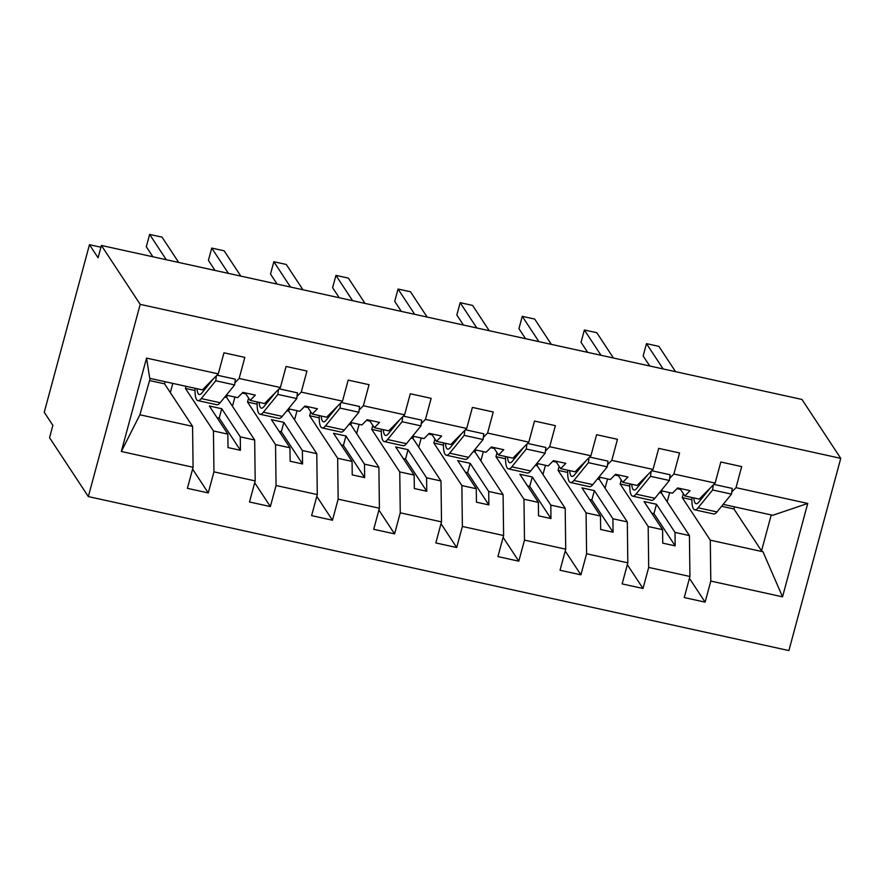 <?xml version="1.0" encoding="UTF-8"?>
<svg xmlns="http://www.w3.org/2000/svg" width="885" height="885" viewBox="0 0 885 885"><rect width="100%" height="100%" fill="white"/><g stroke="black" fill="none" stroke-linecap="round" stroke-linejoin="round"><path stroke-width="1.33" d="M88.334 496.585L49.549 437.688L52.868 425.364L44.25 412.277L89.462 244.702L98.08 257.789L101.41 245.466L140.195 304.363L88.334 496.585L788.889 650.575L840.75 458.353L140.195 304.363M667.179 501.806L669.657 492.602M661.98 490.921L661.405 493.045L689.426 535.58L675.012 532.416L656.482 504.273L644.059 501.541L662.588 529.684L648.185 526.52L648.694 567.418L643.008 588.481L627.321 564.674M689.437 578.325L705.113 602.143L684.249 597.552L689.935 576.478L689.426 535.58M683.353 493.664L682.28 497.635L710.29 540.171L710.799 581.069L705.113 602.143M605.075 488.155L607.553 478.951M599.875 477.269L599.3 479.393L627.321 521.929L612.907 518.765L594.377 490.622L581.954 487.889L600.484 516.032L586.08 512.869L586.589 553.767L580.903 574.83L565.216 551.023M643.008 588.481L622.144 583.901L627.819 562.827L627.321 521.929M621.248 480.013L620.175 483.984L648.185 526.52M542.97 474.504L545.448 465.3M537.77 463.618L537.195 465.742L565.205 508.278L550.802 505.114L532.272 476.971L519.849 474.238L538.379 502.381L523.975 499.217L524.484 540.115L518.798 561.178L503.111 537.372M580.903 574.83L560.039 570.25L565.714 549.176L565.205 508.278M559.132 466.351L558.07 470.333L586.08 512.869M480.865 460.853L483.343 451.649M475.665 449.967L475.09 452.091L503.1 494.626L488.697 491.463L470.167 463.32L457.744 460.587L476.274 488.73L461.87 485.566L462.379 526.464L456.693 547.527L441.007 523.721M518.798 561.178L497.923 556.599L503.609 535.525L503.1 494.626M497.027 452.7L495.954 456.682L523.975 499.217M418.749 447.202L421.238 437.998M413.56 436.316L412.985 438.44L440.995 480.975L426.592 477.812L408.062 449.668L395.639 446.936L414.169 475.079L399.755 471.915L400.263 512.813L394.588 533.876L378.902 510.07M456.693 547.527L435.818 542.947L441.504 521.873L440.995 480.975M434.922 439.048L433.849 443.031L461.87 485.566M356.644 433.55L359.133 424.346M351.456 422.665L350.88 424.789L378.891 467.324L364.487 464.16L345.958 436.017L333.534 433.285L352.064 461.428L337.65 458.264L338.159 499.162L332.472 520.225L316.797 496.419M394.588 533.876L373.713 529.296L379.399 508.222L378.891 467.324M372.817 425.397L371.744 429.38L399.755 471.915M294.539 419.899L297.028 410.695M289.351 409.014L288.776 411.138L316.786 453.673L302.382 450.509L283.842 422.366L271.43 419.634L289.959 447.777L275.545 444.613L276.054 485.511L270.368 506.574L254.692 482.767M332.472 520.225L311.608 515.645L317.295 494.571L316.786 453.673M310.712 411.746L309.639 415.729L337.65 458.264M232.434 406.248L234.923 397.044M227.246 395.363L226.671 397.487L254.681 440.022L240.277 436.858L221.737 408.715L209.325 405.983L227.854 434.126L213.44 430.962L213.949 471.86L208.263 492.923L192.587 469.116M270.368 506.574L249.504 501.994L255.19 480.92L254.681 440.022M248.608 398.095L247.534 402.078L275.545 444.613M731.762 491.949L735.999 487.668L741.685 466.605L720.821 462.014L715.135 483.088L673.894 474.017L669.657 478.298M679.912 488.443L684.857 495.943L699.261 499.107L715.135 483.088M673.894 474.017L679.58 452.954L658.706 448.363L653.03 469.437L611.789 460.366L607.553 464.647M617.807 474.78L622.752 482.292L637.156 485.456L653.03 469.437M611.789 460.366L617.476 439.303L596.601 434.712L590.914 455.786L549.685 446.715L545.448 450.996M555.703 461.129L560.648 468.641L575.051 471.805L590.914 455.786M549.685 446.715L555.371 425.652L534.496 421.061L528.81 442.124L487.58 433.064L483.343 437.345M493.598 447.478L498.532 454.99L512.946 458.153L528.81 442.124M487.58 433.064L493.255 411.99L472.391 407.41L466.705 428.473L425.464 419.413L421.238 423.694M431.482 433.827L436.427 441.338L450.841 444.502L466.705 428.473M425.464 419.413L431.15 398.338L410.286 393.759L404.6 414.822L363.359 405.761L359.133 410.043M369.377 420.176L374.322 427.687L388.736 430.851L404.6 414.822M363.359 405.761L369.045 384.687L348.181 380.108L342.495 401.17L301.254 392.11L297.028 396.38M307.272 406.525L312.217 414.036L326.631 417.2L342.495 401.17M301.254 392.11L306.94 371.036L286.076 366.456L280.39 387.519L239.149 378.459L244.835 357.385L223.971 352.805L218.285 373.868L146.534 358.104L149.742 378.326L202.411 389.898L218.285 373.868M245.167 392.874L250.112 400.385L264.526 403.549L280.39 387.519M170.329 392.597L172.807 383.393M165.141 381.712L164.566 383.836L192.576 426.371L139.896 414.788L121.334 451.494L146.534 358.104M208.263 492.923L187.399 488.343L193.085 467.269L192.576 426.371M186.005 386.291L185.43 388.426L213.44 430.962M100.934 247.225L89.462 244.702M723.167 504.361L772.804 515.28L807.739 503.443L735.999 487.668M807.739 503.443L782.539 596.833L710.799 581.069M689.935 576.478L648.694 567.418M627.819 562.827L586.589 553.767M565.714 549.176L524.484 540.115M503.609 535.525L462.379 526.464M441.504 521.873L400.263 512.813M379.399 508.222L338.159 499.162M317.295 494.571L276.054 485.511M255.19 480.92L213.949 471.86M193.085 467.269L121.334 451.494M620.175 483.984L629.766 486.086M659.502 492.624L661.405 493.045M684.857 495.943L690.079 490.666L677.656 487.945L672.434 493.21L661.062 490.71M662.588 529.684L662.754 543.147L675.178 545.868L675.012 532.416M558.07 470.333L567.661 472.435M597.397 478.973L599.3 479.393M622.752 482.292L627.974 477.015L615.551 474.294L610.329 479.559L598.957 477.059M600.484 516.032L600.649 529.495L613.073 532.217L612.907 518.765M495.954 456.682L505.556 458.784M535.292 465.322L537.195 465.742M560.648 468.641L565.858 463.364L553.446 460.642L548.224 465.908L536.852 463.408M538.379 502.381L538.545 515.844L550.968 518.566L550.802 505.114M433.849 443.031L443.451 445.133M473.187 451.671L475.09 452.091M498.532 454.99L503.753 449.713L491.341 446.991L486.119 452.257L474.747 449.757M476.274 488.73L476.44 502.182L488.863 504.915L488.697 491.463M371.744 429.38L381.335 431.482M411.082 438.02L412.985 438.44M436.427 441.338L441.648 436.062L429.225 433.34L424.015 438.606L412.631 436.106M414.169 475.079L414.335 488.531L426.758 491.263L426.592 477.812M309.639 415.729L319.231 417.831M348.978 424.369L350.88 424.789M374.322 427.687L379.543 422.41L367.12 419.689L361.899 424.955L350.526 422.455M352.064 461.428L352.23 474.88L364.653 477.612L364.487 464.16M247.534 402.078L257.126 404.18M286.873 410.717L288.776 411.138M312.217 414.036L317.438 408.759L305.015 406.038L299.794 411.304L288.422 408.804M289.959 447.777L290.125 461.229L302.548 463.961L302.382 450.509M185.43 388.426L195.021 390.528M224.757 397.066L226.671 397.487M250.112 400.385L255.334 395.108L242.91 392.376L237.689 397.653L226.317 395.152M234.923 382.729L239.149 378.459M227.854 434.126L228.02 447.578L240.443 450.31L240.277 436.858M149.598 380.55L164.566 383.836M150.173 378.415L139.896 414.788M682.28 497.635L691.871 499.737M721.607 506.275L733.953 508.986L761.531 550.879L771.233 514.926M782.539 596.833L762.97 551.753L710.29 540.171M762.97 551.753L761.531 550.879M840.75 458.353L801.965 399.456L101.41 245.466M733.953 508.986L734.528 506.862M242.225 393.073L245.82 393.869M304.329 406.724L307.925 407.52M366.434 420.375L370.03 421.172M428.539 434.026L432.134 434.823M490.655 447.677L494.239 448.474M552.76 461.328L556.344 462.125M614.865 474.979L618.449 475.776M676.97 488.631L680.565 489.427M216.958 417.587L219.214 418.085L221.737 408.715M219.214 418.085L240.443 450.31M279.063 431.238L281.319 431.736L283.842 422.366M281.319 431.736L302.548 463.961M341.167 444.889L343.424 445.387L345.958 436.017M343.424 445.387L364.653 477.612M403.272 458.541L405.529 459.038L408.062 449.668M405.529 459.038L426.758 491.263M465.377 472.192L467.634 472.69L470.167 463.32M467.634 472.69L488.863 504.915M527.482 485.843L529.739 486.341L532.272 476.971M529.739 486.341L550.968 518.566M589.598 499.494L591.844 499.992L594.377 490.622M591.844 499.992L613.073 532.217M651.703 513.145L653.96 513.643L656.482 504.273M653.96 513.643L675.178 545.868M166.291 259.725L149.631 234.425L162.043 237.158L178.715 262.458M149.631 234.425L146.302 246.749L152.917 256.794M195.021 388.272L195.021 390.285A32.336 7.124 -77.6 0 0 197.908 400.606A32.336 7.124 -77.6 0 0 201.271 398.582L215.774 380.771L234.658 384.92L235.344 379.2L217.002 375.174M197.908 400.606L216.781 404.755A32.336 7.124 -77.6 0 0 220.144 402.73L234.658 384.92M215.774 380.771L216.371 375.804M213.451 378.758L201.957 392.863A26.074 5.741 102.4 0 1 199.247 394.5A26.074 5.741 102.4 0 1 197.012 388.714M228.396 273.377L211.736 248.077L224.148 250.809L240.82 276.109M211.736 248.077L208.406 260.4L215.022 270.445M257.126 401.923L257.126 403.936A32.336 7.124 -77.6 0 0 260.013 414.257A32.336 7.124 -77.6 0 0 263.376 412.233L277.879 394.422L296.763 398.571L297.448 392.851L279.107 388.825M260.013 414.257L278.897 418.406A32.336 7.124 -77.6 0 0 282.249 416.381L296.763 398.571M277.879 394.422L278.487 389.455M275.556 392.409L264.062 406.514A26.074 5.741 102.4 0 1 261.352 408.151A26.074 5.741 102.4 0 1 259.117 402.365M290.501 287.039L273.841 261.728L286.264 264.46L302.924 289.76M273.841 261.728L270.511 274.051L277.127 284.096M319.231 415.574L319.231 417.587A32.336 7.124 -77.6 0 0 322.118 427.909A32.336 7.124 -77.6 0 0 325.481 425.884L339.984 408.073L358.867 412.222L359.553 406.503L341.212 402.476M322.118 427.909L341.002 432.057A32.336 7.124 -77.6 0 0 344.365 430.033L358.867 412.222M339.984 408.073L340.592 403.106M337.661 406.06L326.178 420.165A26.074 5.741 102.4 0 1 323.456 421.802A26.074 5.741 102.4 0 1 321.222 416.016M352.606 300.69L335.946 275.379L348.369 278.111L365.029 303.411M335.946 275.379L332.616 287.702L339.232 297.747M381.335 429.225L381.335 431.238A32.336 7.124 -77.6 0 0 384.223 441.56A32.336 7.124 -77.6 0 0 387.586 439.535L402.089 421.725L420.972 425.873L421.669 420.154L403.317 416.127M384.223 441.56L403.106 445.708A32.336 7.124 -77.6 0 0 406.469 443.684L420.972 425.873M402.089 421.725L402.697 416.758M399.766 419.711L388.283 433.816A26.074 5.741 102.4 0 1 385.572 435.453A26.074 5.741 102.4 0 1 383.327 429.667M414.711 314.341L398.051 289.03L410.474 291.762L427.134 317.062M398.051 289.03L394.721 301.354L401.336 311.398M443.44 442.876L443.44 444.889A32.336 7.124 -77.6 0 0 446.328 455.211A32.336 7.124 -77.6 0 0 449.691 453.186L464.194 435.376L483.077 439.524L483.774 433.805L465.422 429.778M446.328 455.211L465.211 459.359A32.336 7.124 -77.6 0 0 468.574 457.335L483.077 439.524M464.194 435.376L464.802 430.409M461.87 433.362L450.388 447.467A26.074 5.741 102.4 0 1 447.677 449.104A26.074 5.741 102.4 0 1 445.432 443.319M476.816 327.992L460.156 302.681L472.579 305.413L489.239 330.713M460.156 302.681L456.837 315.005L463.441 325.049M505.545 456.527L505.556 458.541A32.336 7.124 -77.6 0 0 508.433 468.862A32.336 7.124 -77.6 0 0 511.795 466.837L526.298 449.027L545.182 453.175L545.879 447.456L527.526 443.429M508.433 468.862L527.316 473.01A32.336 7.124 -77.6 0 0 530.679 470.986L545.182 453.175M526.298 449.027L526.907 444.06M523.975 447.013L512.492 461.118A26.074 5.741 102.4 0 1 509.782 462.755A26.074 5.741 102.4 0 1 507.536 456.97M538.921 341.643L522.261 316.332L534.684 319.065L551.344 344.365M522.261 316.332L518.942 328.656L525.546 338.701M567.661 470.189L567.661 472.192A32.336 7.124 -77.6 0 0 570.537 482.513A32.336 7.124 -77.6 0 0 573.9 480.489L588.414 462.678L607.287 466.826L607.984 461.107L589.631 457.08M570.537 482.513L589.421 486.661A32.336 7.124 -77.6 0 0 592.784 484.637L607.287 466.826M588.414 462.678L589.012 457.711M586.091 460.665L574.597 474.769A26.074 5.741 102.4 0 1 571.887 476.407A26.074 5.741 102.4 0 1 569.641 470.621M601.026 355.294L584.365 329.983L596.789 332.716L613.449 358.016M584.365 329.983L581.047 342.307L587.651 352.352M629.766 483.841L629.766 485.843A32.336 7.124 -77.6 0 0 632.642 496.164A32.336 7.124 -77.6 0 0 636.005 494.14L650.519 476.329L669.392 480.478L670.089 474.758L651.736 470.731M632.642 496.164L651.526 500.313A32.336 7.124 -77.6 0 0 654.889 498.288L669.392 480.478M650.519 476.329L651.117 471.362M648.196 474.316L636.702 488.42A26.074 5.741 102.4 0 1 633.992 490.058A26.074 5.741 102.4 0 1 631.746 484.272M663.142 368.945L646.47 343.634L658.894 346.367L675.554 371.667M646.47 343.634L643.152 355.958L649.767 366.003M691.871 497.492L691.871 499.494A32.336 7.124 -77.6 0 0 694.758 509.815A32.336 7.124 -77.6 0 0 698.11 507.791L712.624 489.98L731.497 494.129L732.194 488.409L713.852 484.383M694.758 509.815L713.631 513.964A32.336 7.124 -77.6 0 0 716.994 511.939L731.497 494.129M712.624 489.98L713.221 485.013M710.301 487.967L698.807 502.072A26.074 5.741 102.4 0 1 696.097 503.709A26.074 5.741 102.4 0 1 693.851 497.923M201.271 398.582L220.144 402.73M204.468 387.829L205.818 388.128M263.376 412.233L282.249 416.381M266.573 401.48L267.923 401.779M325.481 425.884L344.365 430.033M328.678 415.131L330.028 415.43M387.586 439.535L406.469 443.684M390.783 428.783L392.132 429.081M449.691 453.186L468.574 457.335M452.888 442.434L454.237 442.732M511.795 466.837L530.679 470.986M514.993 456.085L516.353 456.383M573.9 480.489L592.784 484.637M577.108 469.736L578.458 470.035M636.005 494.14L654.889 498.288M639.213 483.387L640.563 483.686M698.11 507.791L716.994 511.939M701.318 497.038L702.668 497.337"/></g></svg>

